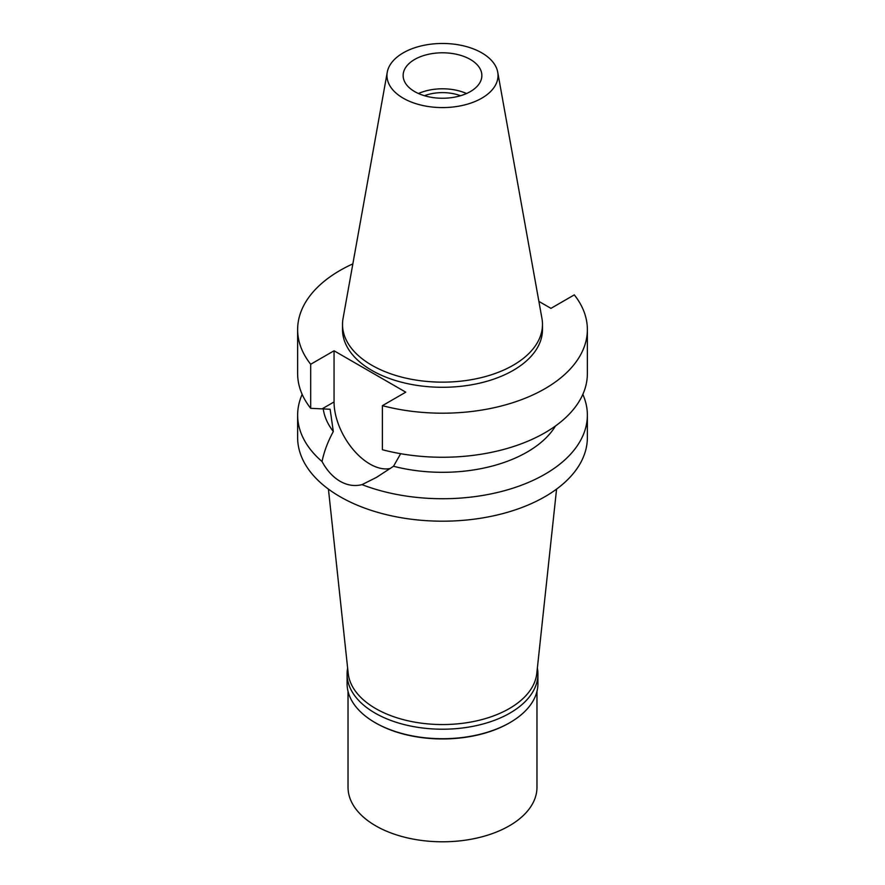 <?xml version="1.0" encoding="UTF-8"?>
<svg xmlns="http://www.w3.org/2000/svg" width="885" height="885" viewBox="0 0 885 885"><rect width="100%" height="100%" fill="white"/><g stroke="black" fill="none" stroke-linecap="round" stroke-linejoin="round"><path stroke-width="1.33" d="M481.761 98.191A55.534 32.059 180 0 1 418.627 104.474A55.534 32.059 180 0 1 387.265 72.216A55.534 32.059 180 0 1 403.239 52.857A55.534 32.059 180 0 1 461.074 45.312A55.534 32.059 180 0 1 497.735 72.216A55.534 32.059 180 0 1 481.761 98.191M497.735 72.216L541.952 318.467A99.983 57.724 180 0 1 542.483 324.419A99.983 57.724 180 0 1 513.2 365.24A99.983 57.724 180 0 1 404.235 377.751A99.983 57.724 180 0 1 342.517 324.419A99.983 57.724 180 0 1 343.048 318.467L387.265 72.216M414.667 59.45A39.36 22.722 0 0 0 403.14 75.524A39.36 22.722 0 0 0 427.433 96.52A39.36 22.722 0 0 0 470.333 91.597A39.36 22.722 0 0 0 481.86 75.524A39.36 22.722 0 0 0 457.567 54.527A39.36 22.722 0 0 0 414.667 59.45M418.461 93.522A39.36 22.722 180 0 1 466.539 93.522M460.521 95.735A32.756 18.906 0 0 0 424.479 95.735M328.423 489.106L348.203 673.374A94.474 54.549 0 0 0 409.069 721.021A94.474 54.549 0 0 0 509.306 708.575A94.474 54.549 0 0 0 536.797 673.374L556.577 489.106M297.637 415.098L297.637 437.555A144.863 83.632 0 0 0 387.066 514.827A144.863 83.632 0 0 0 544.928 496.695A144.863 83.632 0 0 0 587.363 437.555L587.363 415.098A144.863 83.632 180 0 1 544.928 474.238A144.863 83.632 180 0 1 362.02 484.637C354.608 486.484 347.285 485.367 340.072 481.274C332.948 477.081 326.941 470.51 322.051 461.561A144.863 83.632 180 0 1 297.637 415.098A144.863 83.632 180 0 1 302.161 394.367M538.888 301.387L550.946 308.356L574.31 294.871A144.863 83.632 180 0 1 587.363 329.563A144.863 83.632 180 0 1 544.928 388.703A144.863 83.632 180 0 1 382.397 405.662L405.761 392.177L334.054 350.781L310.69 364.266A144.863 83.632 180 0 1 297.637 329.563L297.637 373.625A144.863 83.632 0 0 0 310.69 408.317L330.127 409.257L333.313 431.504C327.749 441.814 323.998 451.837 322.051 461.561M390.473 468.43A50.699 29.271 60 0 1 369.908 464.039A50.699 29.271 60 0 1 334.054 401.945L334.054 350.781M362.02 484.637L376.512 477.369L393.515 466.262L400.662 453.695M323.224 408.848A119.663 69.085 0 0 0 333.313 431.504M582.839 394.367A144.863 83.632 180 0 1 587.363 415.098M393.515 466.262A119.663 69.085 0 0 0 527.117 452.08A119.663 69.085 0 0 0 555.514 425.951M382.397 405.662L382.397 449.724A144.863 83.632 0 0 0 544.928 432.765A144.863 83.632 0 0 0 587.363 373.625L587.363 329.563M297.637 329.563A144.863 83.632 180 0 1 340.072 270.423A144.863 83.632 180 0 1 352.849 263.874M342.517 324.419L342.517 329.563A99.983 57.724 0 0 0 404.235 382.895A99.983 57.724 0 0 0 513.2 370.384A99.983 57.724 0 0 0 542.483 329.563L542.483 324.419M310.69 364.266L310.69 408.317M537.361 668.142A95.414 55.091 180 0 1 537.914 674.116A95.414 55.091 180 0 1 509.97 713.067A95.414 55.091 180 0 1 405.983 725.014A95.414 55.091 180 0 1 347.086 674.116L347.086 683.629A95.414 55.091 0 0 0 375.03 722.58A95.414 55.091 0 0 0 509.97 722.58L509.306 722.968A94.474 54.549 180 0 1 375.694 722.968A94.474 54.549 180 0 1 375.362 722.779M509.306 722.968L509.97 722.58A95.414 55.091 0 0 0 537.914 683.629L537.914 674.116M347.086 674.116A95.414 55.091 180 0 1 347.639 668.142M348.026 691.362L348.026 787.252A94.474 54.549 0 0 0 406.348 837.641A94.474 54.549 0 0 0 509.306 825.827A94.474 54.549 0 0 0 536.974 787.252L536.974 691.362M322.173 408.804L334.054 401.945M375.694 722.968L375.03 722.58"/></g></svg>
